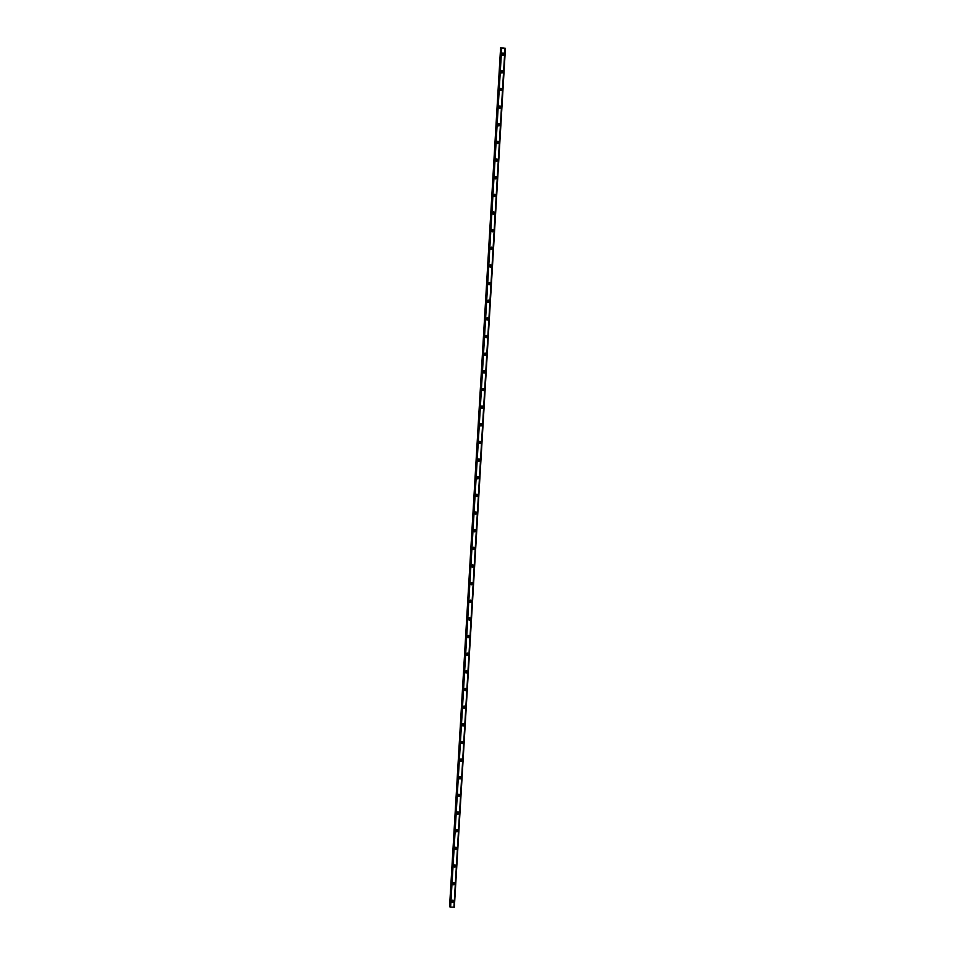 <?xml version="1.0" encoding="UTF-8"?>
<svg xmlns="http://www.w3.org/2000/svg" width="955" height="955" viewBox="0 0 955 955"><rect width="100%" height="100%" fill="white"/><g stroke="black" fill="none" stroke-linecap="round" stroke-linejoin="round"><path stroke-width="1.43" d="M453.076 901.126A0.669 0.657 -49.7 0 1 451.99 901.615A0.669 0.657 -49.7 0 1 452.169 900.493A0.669 0.657 -49.7 0 1 453.076 901.126M452.658 900.481A0.669 0.657 -49.7 0 1 451.846 901.436M503.404 54.029A0.669 0.657 -49.7 0 1 502.318 54.507A0.669 0.657 -49.7 0 1 502.497 53.396A0.669 0.657 -49.7 0 1 503.404 54.029M502.987 53.373A0.669 0.657 -49.7 0 1 502.175 54.34M502.354 71.673A0.669 0.657 -49.7 0 1 501.268 72.15A0.669 0.657 -49.7 0 1 501.447 71.04A0.669 0.657 -49.7 0 1 502.354 71.673M501.936 71.028A0.669 0.657 -49.7 0 1 501.124 71.983M501.315 89.316A0.669 0.657 -49.7 0 1 500.217 89.806A0.669 0.657 -49.7 0 1 500.396 88.696A0.669 0.657 -49.7 0 1 501.315 89.316M500.886 88.672A0.669 0.657 -49.7 0 1 500.074 89.627M500.265 106.972A0.669 0.657 -49.7 0 1 499.167 107.449A0.669 0.657 -49.7 0 1 499.346 106.339A0.669 0.657 -49.7 0 1 500.265 106.972M499.847 106.315A0.669 0.657 -49.7 0 1 499.023 107.282M499.214 124.616A0.669 0.657 -49.7 0 1 498.128 125.105A0.669 0.657 -49.7 0 1 498.295 123.983A0.669 0.657 -49.7 0 1 499.214 124.616M498.796 123.971A0.669 0.657 -49.7 0 1 497.985 124.926M498.164 142.271A0.669 0.657 -49.7 0 1 497.077 142.749A0.669 0.657 -49.7 0 1 497.245 141.638A0.669 0.657 -49.7 0 1 498.164 142.271M497.746 141.615A0.669 0.657 -49.7 0 1 496.934 142.582M497.113 159.915A0.669 0.657 -49.7 0 1 496.027 160.392A0.669 0.657 -49.7 0 1 496.206 159.282A0.669 0.657 -49.7 0 1 497.113 159.915M496.696 159.27A0.669 0.657 -49.7 0 1 495.884 160.225M496.063 177.558A0.669 0.657 -49.7 0 1 494.977 178.048A0.669 0.657 -49.7 0 1 495.156 176.926A0.669 0.657 -49.7 0 1 496.063 177.558M495.645 176.914A0.669 0.657 -49.7 0 1 494.833 177.869M495.024 195.214A0.669 0.657 -49.7 0 1 493.926 195.691A0.669 0.657 -49.7 0 1 494.105 194.581A0.669 0.657 -49.7 0 1 495.024 195.214M494.595 194.557A0.669 0.657 -49.7 0 1 493.783 195.524M493.974 212.858A0.669 0.657 -49.7 0 1 492.876 213.335A0.669 0.657 -49.7 0 1 493.055 212.225A0.669 0.657 -49.7 0 1 493.974 212.858M493.556 212.213A0.669 0.657 -49.7 0 1 492.732 213.168M492.923 230.501A0.669 0.657 -49.7 0 1 491.837 230.991A0.669 0.657 -49.7 0 1 492.004 229.869A0.669 0.657 -49.7 0 1 492.923 230.501M492.505 229.857A0.669 0.657 -49.7 0 1 491.694 230.812M491.873 248.157A0.669 0.657 -49.7 0 1 490.786 248.634A0.669 0.657 -49.7 0 1 490.954 247.524A0.669 0.657 -49.7 0 1 491.873 248.157M491.455 247.5A0.669 0.657 -49.7 0 1 490.643 248.467M490.822 265.8A0.669 0.657 -49.7 0 1 489.736 266.29A0.669 0.657 -49.7 0 1 489.915 265.168A0.669 0.657 -49.7 0 1 490.822 265.8M490.404 265.156A0.669 0.657 -49.7 0 1 489.593 266.111M489.772 283.456A0.669 0.657 -49.7 0 1 488.685 283.933A0.669 0.657 -49.7 0 1 488.865 282.823A0.669 0.657 -49.7 0 1 489.772 283.456M489.354 282.799A0.669 0.657 -49.7 0 1 488.542 283.766M488.733 301.1A0.669 0.657 -49.7 0 1 487.635 301.577A0.669 0.657 -49.7 0 1 487.814 300.467A0.669 0.657 -49.7 0 1 488.733 301.1M488.303 300.455A0.669 0.657 -49.7 0 1 487.492 301.41M487.683 318.743A0.669 0.657 -49.7 0 1 486.584 319.233A0.669 0.657 -49.7 0 1 486.764 318.111A0.669 0.657 -49.7 0 1 487.683 318.743M487.265 318.099A0.669 0.657 -49.7 0 1 486.441 319.054M486.632 336.399A0.669 0.657 -49.7 0 1 485.546 336.876A0.669 0.657 -49.7 0 1 485.713 335.766A0.669 0.657 -49.7 0 1 486.632 336.399M486.214 335.742A0.669 0.657 -49.7 0 1 485.403 336.709M485.582 354.042A0.669 0.657 -49.7 0 1 484.495 354.52A0.669 0.657 -49.7 0 1 484.663 353.41A0.669 0.657 -49.7 0 1 485.582 354.042M485.164 353.398A0.669 0.657 -49.7 0 1 484.352 354.353M484.531 371.686A0.669 0.657 -49.7 0 1 483.445 372.175A0.669 0.657 -49.7 0 1 483.624 371.053A0.669 0.657 -49.7 0 1 484.531 371.686M484.113 371.041A0.669 0.657 -49.7 0 1 483.302 371.996M483.481 389.342A0.669 0.657 -49.7 0 1 482.394 389.819A0.669 0.657 -49.7 0 1 482.573 388.709A0.669 0.657 -49.7 0 1 483.481 389.342M483.063 388.685A0.669 0.657 -49.7 0 1 482.251 389.652M482.442 406.985A0.669 0.657 -49.7 0 1 481.344 407.463A0.669 0.657 -49.7 0 1 481.523 406.353A0.669 0.657 -49.7 0 1 482.442 406.985M482.012 406.341A0.669 0.657 -49.7 0 1 481.201 407.296M481.392 424.629A0.669 0.657 -49.7 0 1 480.293 425.118A0.669 0.657 -49.7 0 1 480.472 423.996A0.669 0.657 -49.7 0 1 481.392 424.629M480.974 423.984A0.669 0.657 -49.7 0 1 480.15 424.939M480.341 442.284A0.669 0.657 -49.7 0 1 479.255 442.762A0.669 0.657 -49.7 0 1 479.422 441.652A0.669 0.657 -49.7 0 1 480.341 442.284M479.923 441.628A0.669 0.657 -49.7 0 1 479.112 442.595M479.291 459.928A0.669 0.657 -49.7 0 1 478.204 460.417A0.669 0.657 -49.7 0 1 478.371 459.295A0.669 0.657 -49.7 0 1 479.291 459.928M478.873 459.283A0.669 0.657 -49.7 0 1 478.061 460.238M478.24 477.584A0.669 0.657 -49.7 0 1 477.154 478.061A0.669 0.657 -49.7 0 1 477.333 476.951A0.669 0.657 -49.7 0 1 478.24 477.584M477.822 476.927A0.669 0.657 -49.7 0 1 477.011 477.894M477.202 495.227A0.669 0.657 -49.7 0 1 476.103 495.705A0.669 0.657 -49.7 0 1 476.282 494.595A0.669 0.657 -49.7 0 1 477.202 495.227M476.772 494.583A0.669 0.657 -49.7 0 1 475.96 495.538M476.151 512.871A0.669 0.657 -49.7 0 1 475.053 513.36A0.669 0.657 -49.7 0 1 475.232 512.238A0.669 0.657 -49.7 0 1 476.151 512.871M475.721 512.226A0.669 0.657 -49.7 0 1 474.91 513.181M475.101 530.526A0.669 0.657 -49.7 0 1 474.002 531.004A0.669 0.657 -49.7 0 1 474.181 529.894A0.669 0.657 -49.7 0 1 475.101 530.526M474.683 529.87A0.669 0.657 -49.7 0 1 473.871 530.837M474.05 548.17A0.669 0.657 -49.7 0 1 472.964 548.648A0.669 0.657 -49.7 0 1 473.131 547.537A0.669 0.657 -49.7 0 1 474.05 548.17M473.632 547.525A0.669 0.657 -49.7 0 1 472.821 548.48M473 565.814A0.669 0.657 -49.7 0 1 471.913 566.303A0.669 0.657 -49.7 0 1 472.08 565.181A0.669 0.657 -49.7 0 1 473 565.814M472.582 565.169A0.669 0.657 -49.7 0 1 471.77 566.124M471.949 583.469A0.669 0.657 -49.7 0 1 470.863 583.947A0.669 0.657 -49.7 0 1 471.042 582.837A0.669 0.657 -49.7 0 1 471.949 583.469M471.531 582.813A0.669 0.657 -49.7 0 1 470.72 583.78M470.911 601.113A0.669 0.657 -49.7 0 1 469.812 601.602A0.669 0.657 -49.7 0 1 469.991 600.48A0.669 0.657 -49.7 0 1 470.911 601.113M470.481 600.468A0.669 0.657 -49.7 0 1 469.669 601.423M469.86 618.768A0.669 0.657 -49.7 0 1 468.762 619.246A0.669 0.657 -49.7 0 1 468.941 618.136A0.669 0.657 -49.7 0 1 469.86 618.768M469.43 618.112A0.669 0.657 -49.7 0 1 468.619 619.079M468.81 636.412A0.669 0.657 -49.7 0 1 467.711 636.889A0.669 0.657 -49.7 0 1 467.89 635.779A0.669 0.657 -49.7 0 1 468.81 636.412M468.392 635.767A0.669 0.657 -49.7 0 1 467.58 636.722M467.759 654.056A0.669 0.657 -49.7 0 1 466.673 654.545A0.669 0.657 -49.7 0 1 466.84 653.423A0.669 0.657 -49.7 0 1 467.759 654.056M467.341 653.411A0.669 0.657 -49.7 0 1 466.529 654.366M466.709 671.711A0.669 0.657 -49.7 0 1 465.622 672.189A0.669 0.657 -49.7 0 1 465.789 671.078A0.669 0.657 -49.7 0 1 466.709 671.711M466.291 671.055A0.669 0.657 -49.7 0 1 465.479 672.022M465.658 689.355A0.669 0.657 -49.7 0 1 464.572 689.832A0.669 0.657 -49.7 0 1 464.751 688.722A0.669 0.657 -49.7 0 1 465.658 689.355M465.24 688.71A0.669 0.657 -49.7 0 1 464.428 689.665M464.619 706.998A0.669 0.657 -49.7 0 1 463.521 707.488A0.669 0.657 -49.7 0 1 463.7 706.366A0.669 0.657 -49.7 0 1 464.619 706.998M464.19 706.354A0.669 0.657 -49.7 0 1 463.378 707.309M463.569 724.654A0.669 0.657 -49.7 0 1 462.471 725.132A0.669 0.657 -49.7 0 1 462.65 724.021A0.669 0.657 -49.7 0 1 463.569 724.654M463.139 723.997A0.669 0.657 -49.7 0 1 462.327 724.964M462.518 742.298A0.669 0.657 -49.7 0 1 461.42 742.775A0.669 0.657 -49.7 0 1 461.599 741.665A0.669 0.657 -49.7 0 1 462.518 742.298M462.101 741.653A0.669 0.657 -49.7 0 1 461.289 742.608M461.468 759.941A0.669 0.657 -49.7 0 1 460.382 760.431A0.669 0.657 -49.7 0 1 460.549 759.309A0.669 0.657 -49.7 0 1 461.468 759.941M461.05 759.297A0.669 0.657 -49.7 0 1 460.238 760.252M460.417 777.597A0.669 0.657 -49.7 0 1 459.331 778.074A0.669 0.657 -49.7 0 1 459.498 776.964A0.669 0.657 -49.7 0 1 460.417 777.597M460 776.94A0.669 0.657 -49.7 0 1 459.188 777.907M459.367 795.24A0.669 0.657 -49.7 0 1 458.281 795.73A0.669 0.657 -49.7 0 1 458.46 794.608A0.669 0.657 -49.7 0 1 459.367 795.24M458.949 794.596A0.669 0.657 -49.7 0 1 458.137 795.551M458.328 812.896A0.669 0.657 -49.7 0 1 457.23 813.374A0.669 0.657 -49.7 0 1 457.409 812.263A0.669 0.657 -49.7 0 1 458.328 812.896M457.899 812.239A0.669 0.657 -49.7 0 1 457.087 813.206M457.278 830.54A0.669 0.657 -49.7 0 1 456.18 831.017A0.669 0.657 -49.7 0 1 456.359 829.907A0.669 0.657 -49.7 0 1 457.278 830.54M456.848 829.895A0.669 0.657 -49.7 0 1 456.036 830.85M456.227 848.183A0.669 0.657 -49.7 0 1 455.141 848.673A0.669 0.657 -49.7 0 1 455.308 847.551A0.669 0.657 -49.7 0 1 456.227 848.183M455.81 847.539A0.669 0.657 -49.7 0 1 454.998 848.494M455.177 865.839A0.669 0.657 -49.7 0 1 454.091 866.316A0.669 0.657 -49.7 0 1 454.258 865.206A0.669 0.657 -49.7 0 1 455.177 865.839M454.759 865.182A0.669 0.657 -49.7 0 1 453.947 866.149M454.126 883.482A0.669 0.657 -49.7 0 1 453.04 883.96A0.669 0.657 -49.7 0 1 453.207 882.85A0.669 0.657 -49.7 0 1 454.126 883.482M453.709 882.838A0.669 0.657 -49.7 0 1 452.897 883.793M451.548 901.257A1.11 1.086 130.3 0 0 453.076 902.308A1.11 1.086 130.3 0 0 453.374 900.446A1.11 1.086 130.3 0 0 451.548 901.257M451.822 902.045A1.11 1.086 130.3 0 0 453.255 900.362M501.876 54.149A1.11 1.086 130.3 0 0 503.404 55.199A1.11 1.086 130.3 0 0 503.703 53.349A1.11 1.086 130.3 0 0 501.876 54.149M502.151 54.936A1.11 1.086 130.3 0 0 503.572 53.253M500.838 71.792A1.11 1.086 130.3 0 0 502.354 72.855A1.11 1.086 130.3 0 0 502.652 70.992A1.11 1.086 130.3 0 0 500.838 71.792M501.1 72.58A1.11 1.086 130.3 0 0 502.533 70.909M499.787 89.448A1.11 1.086 130.3 0 0 501.315 90.498A1.11 1.086 130.3 0 0 501.602 88.648A1.11 1.086 130.3 0 0 499.787 89.448M500.05 90.236A1.11 1.086 130.3 0 0 501.482 88.552M498.737 107.091A1.11 1.086 130.3 0 0 500.265 108.142A1.11 1.086 130.3 0 0 500.551 106.292A1.11 1.086 130.3 0 0 498.737 107.091M499.011 107.879A1.11 1.086 130.3 0 0 500.432 106.196M497.686 124.747A1.11 1.086 130.3 0 0 499.214 125.797A1.11 1.086 130.3 0 0 499.501 123.935A1.11 1.086 130.3 0 0 497.686 124.747M497.961 125.535A1.11 1.086 130.3 0 0 499.381 123.852M496.636 142.391A1.11 1.086 130.3 0 0 498.164 143.441A1.11 1.086 130.3 0 0 498.462 141.591A1.11 1.086 130.3 0 0 496.636 142.391M496.91 143.178A1.11 1.086 130.3 0 0 498.331 141.495M495.585 160.034A1.11 1.086 130.3 0 0 497.113 161.097A1.11 1.086 130.3 0 0 497.412 159.234A1.11 1.086 130.3 0 0 495.585 160.034M495.86 160.822A1.11 1.086 130.3 0 0 497.28 159.139M494.547 177.69A1.11 1.086 130.3 0 0 496.063 178.74A1.11 1.086 130.3 0 0 496.361 176.878A1.11 1.086 130.3 0 0 494.547 177.69M494.809 178.478A1.11 1.086 130.3 0 0 496.242 176.794M493.496 195.333A1.11 1.086 130.3 0 0 495.024 196.384A1.11 1.086 130.3 0 0 495.311 194.534A1.11 1.086 130.3 0 0 493.496 195.333M493.759 196.121A1.11 1.086 130.3 0 0 495.191 194.438M492.446 212.977A1.11 1.086 130.3 0 0 493.974 214.039A1.11 1.086 130.3 0 0 494.26 212.177A1.11 1.086 130.3 0 0 492.446 212.977M492.72 213.765A1.11 1.086 130.3 0 0 494.141 212.094M491.395 230.632A1.11 1.086 130.3 0 0 492.923 231.683A1.11 1.086 130.3 0 0 493.21 229.821A1.11 1.086 130.3 0 0 491.395 230.632M491.67 231.42A1.11 1.086 130.3 0 0 493.09 229.737M490.345 248.276A1.11 1.086 130.3 0 0 491.873 249.327A1.11 1.086 130.3 0 0 492.171 247.476A1.11 1.086 130.3 0 0 490.345 248.276M490.619 249.064A1.11 1.086 130.3 0 0 492.04 247.381M489.294 265.932A1.11 1.086 130.3 0 0 490.822 266.982A1.11 1.086 130.3 0 0 491.121 265.12A1.11 1.086 130.3 0 0 489.294 265.932M489.569 266.72A1.11 1.086 130.3 0 0 490.989 265.036M488.256 283.575A1.11 1.086 130.3 0 0 489.772 284.626A1.11 1.086 130.3 0 0 490.07 282.776A1.11 1.086 130.3 0 0 488.256 283.575M488.518 284.363A1.11 1.086 130.3 0 0 489.951 282.68M487.205 301.219A1.11 1.086 130.3 0 0 488.733 302.281A1.11 1.086 130.3 0 0 489.02 300.419A1.11 1.086 130.3 0 0 487.205 301.219M487.468 302.007A1.11 1.086 130.3 0 0 488.9 300.324M486.155 318.875A1.11 1.086 130.3 0 0 487.683 319.925A1.11 1.086 130.3 0 0 487.969 318.063A1.11 1.086 130.3 0 0 486.155 318.875M486.429 319.662A1.11 1.086 130.3 0 0 487.85 317.979M485.104 336.518A1.11 1.086 130.3 0 0 486.632 337.569A1.11 1.086 130.3 0 0 486.919 335.718A1.11 1.086 130.3 0 0 485.104 336.518M485.379 337.306A1.11 1.086 130.3 0 0 486.799 335.623M484.054 354.162A1.11 1.086 130.3 0 0 485.582 355.224A1.11 1.086 130.3 0 0 485.88 353.362A1.11 1.086 130.3 0 0 484.054 354.162M484.328 354.95A1.11 1.086 130.3 0 0 485.749 353.278M483.003 371.817A1.11 1.086 130.3 0 0 484.531 372.868A1.11 1.086 130.3 0 0 484.83 371.006A1.11 1.086 130.3 0 0 483.003 371.817M483.278 372.605A1.11 1.086 130.3 0 0 484.698 370.922M481.965 389.461A1.11 1.086 130.3 0 0 483.481 390.511A1.11 1.086 130.3 0 0 483.779 388.661A1.11 1.086 130.3 0 0 481.965 389.461M482.227 390.249A1.11 1.086 130.3 0 0 483.66 388.566M480.914 407.105A1.11 1.086 130.3 0 0 482.442 408.167A1.11 1.086 130.3 0 0 482.729 406.305A1.11 1.086 130.3 0 0 480.914 407.105M481.177 407.892A1.11 1.086 130.3 0 0 482.609 406.221M479.864 424.76A1.11 1.086 130.3 0 0 481.392 425.811A1.11 1.086 130.3 0 0 481.678 423.96A1.11 1.086 130.3 0 0 479.864 424.76M480.138 425.548A1.11 1.086 130.3 0 0 481.559 423.865M478.813 442.404A1.11 1.086 130.3 0 0 480.341 443.454A1.11 1.086 130.3 0 0 480.628 441.604A1.11 1.086 130.3 0 0 478.813 442.404M479.088 443.192A1.11 1.086 130.3 0 0 480.508 441.508M477.763 460.059A1.11 1.086 130.3 0 0 479.291 461.11A1.11 1.086 130.3 0 0 479.589 459.248A1.11 1.086 130.3 0 0 477.763 460.059M478.037 460.847A1.11 1.086 130.3 0 0 479.458 459.164M476.712 477.703A1.11 1.086 130.3 0 0 478.24 478.753A1.11 1.086 130.3 0 0 478.539 476.903A1.11 1.086 130.3 0 0 476.712 477.703M476.987 478.491A1.11 1.086 130.3 0 0 478.407 476.808M475.674 495.347A1.11 1.086 130.3 0 0 477.19 496.409A1.11 1.086 130.3 0 0 477.488 494.547A1.11 1.086 130.3 0 0 475.674 495.347M475.936 496.134A1.11 1.086 130.3 0 0 477.369 494.451M474.623 513.002A1.11 1.086 130.3 0 0 476.151 514.053A1.11 1.086 130.3 0 0 476.438 512.19A1.11 1.086 130.3 0 0 474.623 513.002M474.886 513.79A1.11 1.086 130.3 0 0 476.318 512.107M473.573 530.646A1.11 1.086 130.3 0 0 475.101 531.696A1.11 1.086 130.3 0 0 475.387 529.846A1.11 1.086 130.3 0 0 473.573 530.646M473.847 531.434A1.11 1.086 130.3 0 0 475.268 529.75M472.522 548.289A1.11 1.086 130.3 0 0 474.05 549.352A1.11 1.086 130.3 0 0 474.337 547.49A1.11 1.086 130.3 0 0 472.522 548.289M472.797 549.077A1.11 1.086 130.3 0 0 474.217 547.406M471.472 565.945A1.11 1.086 130.3 0 0 473 566.995A1.11 1.086 130.3 0 0 473.298 565.133A1.11 1.086 130.3 0 0 471.472 565.945M471.746 566.733A1.11 1.086 130.3 0 0 473.167 565.05M470.421 583.589A1.11 1.086 130.3 0 0 471.949 584.639A1.11 1.086 130.3 0 0 472.248 582.789A1.11 1.086 130.3 0 0 470.421 583.589M470.696 584.376A1.11 1.086 130.3 0 0 472.116 582.693M469.382 601.244A1.11 1.086 130.3 0 0 470.899 602.295A1.11 1.086 130.3 0 0 471.197 600.432A1.11 1.086 130.3 0 0 469.382 601.244M469.645 602.032A1.11 1.086 130.3 0 0 471.078 600.349M468.332 618.888A1.11 1.086 130.3 0 0 469.86 619.938A1.11 1.086 130.3 0 0 470.147 618.088A1.11 1.086 130.3 0 0 468.332 618.888M468.595 619.676A1.11 1.086 130.3 0 0 470.027 617.992M467.282 636.531A1.11 1.086 130.3 0 0 468.81 637.594A1.11 1.086 130.3 0 0 469.096 635.732A1.11 1.086 130.3 0 0 467.282 636.531M467.556 637.319A1.11 1.086 130.3 0 0 468.977 635.636M466.231 654.187A1.11 1.086 130.3 0 0 467.759 655.237A1.11 1.086 130.3 0 0 468.046 653.375A1.11 1.086 130.3 0 0 466.231 654.187M466.506 654.975A1.11 1.086 130.3 0 0 467.926 653.292M465.181 671.831A1.11 1.086 130.3 0 0 466.709 672.881A1.11 1.086 130.3 0 0 467.007 671.031A1.11 1.086 130.3 0 0 465.181 671.831M465.455 672.618A1.11 1.086 130.3 0 0 466.876 670.935M464.13 689.474A1.11 1.086 130.3 0 0 465.658 690.537A1.11 1.086 130.3 0 0 465.956 688.674A1.11 1.086 130.3 0 0 464.13 689.474M464.405 690.262A1.11 1.086 130.3 0 0 465.837 688.591M463.091 707.13A1.11 1.086 130.3 0 0 464.619 708.18A1.11 1.086 130.3 0 0 464.906 706.318A1.11 1.086 130.3 0 0 463.091 707.13M463.354 707.918A1.11 1.086 130.3 0 0 464.787 706.234M462.041 724.773A1.11 1.086 130.3 0 0 463.569 725.824A1.11 1.086 130.3 0 0 463.855 723.974A1.11 1.086 130.3 0 0 462.041 724.773M462.304 725.561A1.11 1.086 130.3 0 0 463.736 723.878M460.99 742.417A1.11 1.086 130.3 0 0 462.518 743.479A1.11 1.086 130.3 0 0 462.805 741.617A1.11 1.086 130.3 0 0 460.99 742.417M461.265 743.205A1.11 1.086 130.3 0 0 462.686 741.534M459.94 760.073A1.11 1.086 130.3 0 0 461.468 761.123A1.11 1.086 130.3 0 0 461.754 759.273A1.11 1.086 130.3 0 0 459.94 760.073M460.214 760.86A1.11 1.086 130.3 0 0 461.635 759.177M458.889 777.716A1.11 1.086 130.3 0 0 460.417 778.767A1.11 1.086 130.3 0 0 460.716 776.916A1.11 1.086 130.3 0 0 458.889 777.716M459.164 778.504A1.11 1.086 130.3 0 0 460.585 776.821M457.839 795.372A1.11 1.086 130.3 0 0 459.367 796.422A1.11 1.086 130.3 0 0 459.665 794.56A1.11 1.086 130.3 0 0 457.839 795.372M458.114 796.16A1.11 1.086 130.3 0 0 459.546 794.476M456.8 813.015A1.11 1.086 130.3 0 0 458.328 814.066A1.11 1.086 130.3 0 0 458.615 812.216A1.11 1.086 130.3 0 0 456.8 813.015M457.063 813.803A1.11 1.086 130.3 0 0 458.495 812.12M455.75 830.659A1.11 1.086 130.3 0 0 457.278 831.721A1.11 1.086 130.3 0 0 457.564 829.859A1.11 1.086 130.3 0 0 455.75 830.659M456.013 831.447A1.11 1.086 130.3 0 0 457.445 829.764M454.699 848.315A1.11 1.086 130.3 0 0 456.227 849.365A1.11 1.086 130.3 0 0 456.514 847.503A1.11 1.086 130.3 0 0 454.699 848.315M454.974 849.102A1.11 1.086 130.3 0 0 456.395 847.419M453.649 865.958A1.11 1.086 130.3 0 0 455.177 867.009A1.11 1.086 130.3 0 0 455.463 865.158A1.11 1.086 130.3 0 0 453.649 865.958M453.923 866.746A1.11 1.086 130.3 0 0 455.344 865.063M452.598 883.602A1.11 1.086 130.3 0 0 454.126 884.664A1.11 1.086 130.3 0 0 454.425 882.802A1.11 1.086 130.3 0 0 452.598 883.602M452.873 884.39A1.11 1.086 130.3 0 0 454.294 882.718M505.386 48.335L500.623 47.762L449.566 906.641L500.718 47.846L501.363 47.941L450.593 907.107L454.353 907.202L505.386 48.335L454.294 907.214M505.434 48.323L454.353 907.202M501.614 48.227L450.617 907.107L501.685 48.239L505.004 48.371L453.971 907.25L505.326 48.335M450.103 907.035L501.041 48.144M500.599 47.762L449.65 906.713M504.968 48.383L453.947 907.25M501.017 48.12L449.984 906.987M453.995 907.238L505.016 48.371"/></g></svg>
